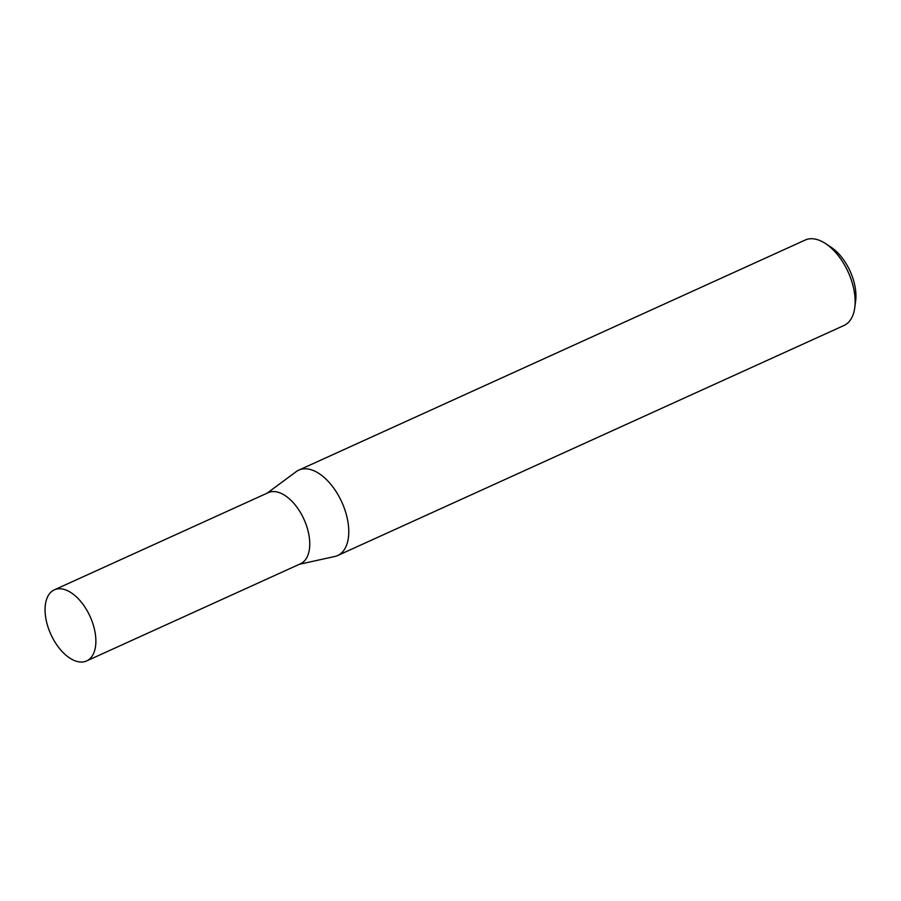 <?xml version="1.0" encoding="UTF-8"?>
<svg xmlns="http://www.w3.org/2000/svg" width="901" height="901" viewBox="0 0 901 901"><rect width="100%" height="100%" fill="white"/><g stroke="black" fill="none" stroke-linecap="round" stroke-linejoin="round"><path stroke-width="1.35" d="M86.609 660.951L300.506 563.767A39.047 21.545 -114.4 0 0 309.764 543.776A39.047 21.545 -114.4 0 0 295.156 504.92A39.047 21.545 -114.4 0 0 268.205 492.678L54.308 589.862A39.047 21.545 -114.4 0 0 45.05 609.842A39.047 21.545 -114.4 0 0 59.669 648.709A39.047 21.545 -114.4 0 0 86.609 660.951A39.047 21.545 -114.4 0 0 95.878 640.96A39.047 21.545 -114.4 0 0 81.259 602.105A39.047 21.545 -114.4 0 0 54.308 589.862M299.357 564.296L334.767 556.491A46.92 25.892 -114.4 0 0 337.65 555.534A46.92 25.892 -114.4 0 0 348.777 531.522A46.92 25.892 -114.4 0 0 331.219 484.828A46.92 25.892 -114.4 0 0 298.839 470.108A46.92 25.892 -114.4 0 0 296.215 471.651L267.056 493.196M825.654 243.653L831.184 247.325A39.407 21.748 65.6 0 1 855.95 295.877A39.407 21.748 65.6 0 1 855.623 301.114L854.756 307.691A46.92 25.892 -114.4 0 0 855.139 301.452A46.92 25.892 -114.4 0 0 825.654 243.653A46.92 25.892 -114.4 0 0 805.19 240.049L298.839 470.108M337.65 555.534L844.012 325.475A46.92 25.892 -114.4 0 0 854.756 307.691"/></g></svg>

